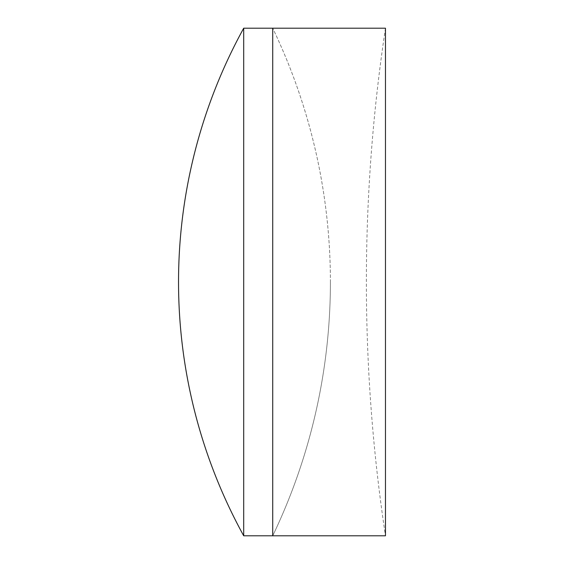 <?xml version="1.0" encoding="UTF-8"?>
<svg xmlns="http://www.w3.org/2000/svg" width="564" height="564" viewBox="0 0 564 564"><rect width="100%" height="100%" fill="white"/><g stroke="black" fill="none" stroke-linecap="round" stroke-linejoin="round"><path stroke-width="0.42" stroke-dasharray="2.82 2.11" d="M330.412 282A587.138 587.138 0 0 1 272.722 535.8L272.722 28.2L272.722 535.8A587.138 587.138 0 0 0 272.722 28.2A587.138 587.138 0 0 1 330.412 282M243.704 28.2L243.704 535.8M385.466 28.2A1697.062 1697.062 0 0 0 385.466 535.8L385.466 28.2"/><path stroke-width="0.85" d="M243.704 535.8L272.722 535.8L272.722 28.2L385.466 28.2L385.466 535.8L272.722 535.8L272.722 28.2L243.704 28.2A526.783 526.783 0 0 0 243.704 535.8L243.704 28.2"/></g></svg>
